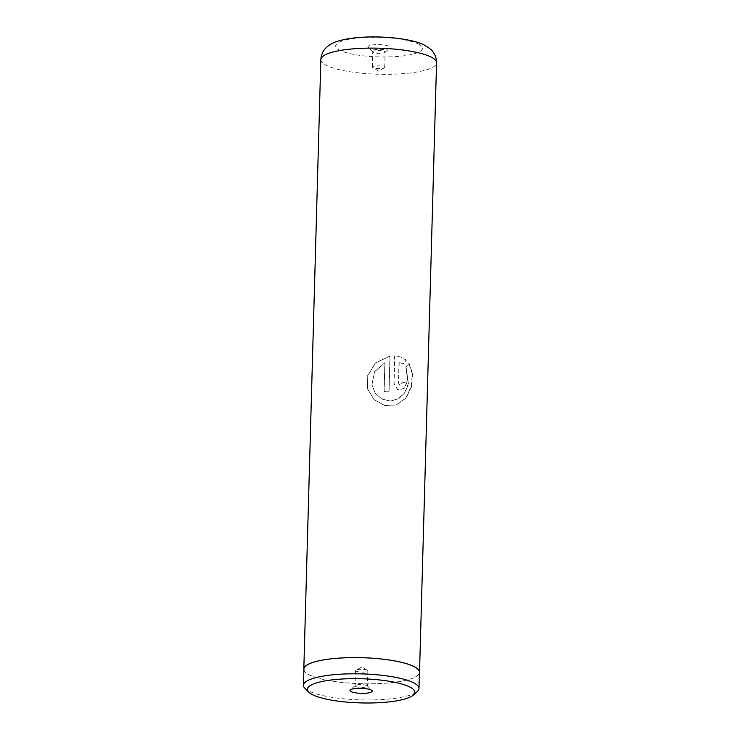 <?xml version="1.0" encoding="UTF-8"?>
<svg xmlns="http://www.w3.org/2000/svg" width="740" height="740" viewBox="0 0 740 740"><rect width="100%" height="100%" fill="white"/><g stroke="black" fill="none" stroke-linecap="round" stroke-linejoin="round"><path stroke-width="0.56" stroke-dasharray="3.7 2.78" d="M304.926 688.311A57.794 12.996 -178.4 0 0 308.922 691.021A57.794 12.996 -178.4 0 0 366.975 699.975A57.794 12.996 -178.4 0 0 417.342 691.456M366.855 685.555A6.198 1.397 -178.4 0 0 360.63 684.593A6.198 1.397 -178.4 0 0 355.228 685.508A6.198 1.397 -178.4 0 0 355.052 685.823A6.198 1.397 -178.4 0 0 355.635 686.443A6.198 1.397 -178.4 0 0 362.572 687.395A6.198 1.397 -178.4 0 0 367.438 686.165A6.198 1.397 -178.4 0 0 367.281 685.841A6.198 1.397 -178.4 0 0 366.855 685.555M367.281 670.264A6.198 1.397 -178.4 0 0 361.555 669.312A6.198 1.397 -178.4 0 0 355.968 670.015A6.198 1.397 -178.4 0 0 355.478 670.533A6.198 1.397 -178.4 0 0 356.07 671.152A6.198 1.397 -178.4 0 0 362.998 672.105A6.198 1.397 -178.4 0 0 367.863 670.884A6.198 1.397 -178.4 0 0 367.401 670.329A6.198 1.397 -178.4 0 0 367.281 670.264M303.9 669.099A57.794 12.996 -178.4 0 0 309.375 674.843A57.794 12.996 -178.4 0 0 374.07 683.741A57.794 12.996 -178.4 0 0 419.441 672.318M369.001 47.924A11.156 2.507 1.6 0 1 368.224 47.406A11.156 2.507 1.6 0 1 375.448 44.659A11.156 2.507 1.6 0 1 389.185 46.333A11.156 2.507 1.6 0 1 389.925 48.008A11.156 2.507 1.6 0 1 380.203 49.654A11.156 2.507 1.6 0 1 369.001 47.924M373.349 52.401A6.198 1.397 1.6 0 1 372.923 52.115A6.198 1.397 1.6 0 1 372.766 51.782A6.198 1.397 1.6 0 1 377.622 50.56A6.198 1.397 1.6 0 1 384.56 51.513A6.198 1.397 1.6 0 1 385.151 52.133A6.198 1.397 1.6 0 1 384.976 52.448A6.198 1.397 1.6 0 1 379.574 53.363A6.198 1.397 1.6 0 1 373.349 52.401M372.923 67.692A6.198 1.397 1.6 0 1 372.793 67.617A6.198 1.397 1.6 0 1 372.331 67.072A6.198 1.397 1.6 0 1 377.197 65.851A6.198 1.397 1.6 0 1 384.134 66.803A6.198 1.397 1.6 0 1 384.726 67.414A6.198 1.397 1.6 0 1 384.236 67.941A6.198 1.397 1.6 0 1 378.649 68.644A6.198 1.397 1.6 0 1 372.923 67.692M390.045 356.273L389.074 391.22A57.877 13.015 1.6 0 1 384.153 391.423L384.948 362.822L374.607 371.73L371.924 384.828L375.245 393.199L381.951 399.101L390.424 401.126L398.675 398.777L404.983 392.616L408.471 384.069L406.121 367.318L409.035 363.294L412.559 373.885L411.607 386.437L406.223 397.833L396.705 404.919L384.846 405.585L374.033 399.628L367.567 388.889L367.225 376.42L375.532 362.952L389.906 356.18L389.074 391.22M399.212 361.906L398.629 382.987L399.887 385.142L402.976 382.488A57.877 13.015 1.6 0 0 407.074 381.896L404.068 388.676L397.787 389.832L394.05 383.394L394.818 355.959L401.459 357.254L406.343 360.204L403.291 364.173L399.212 361.906M303.881 669.793A57.877 13.015 -178.4 0 0 309.302 674.852A57.877 13.015 -178.4 0 0 372.572 683.788A57.877 13.015 -178.4 0 0 419.423 673.021M407.074 381.896L403.837 388.583L397.602 389.758L393.874 383.302L394.642 355.875L401.191 357.152L406.084 360.121L403.06 364.099L399.008 361.814L398.425 382.904L399.674 385.059L402.976 382.488M406.806 381.822A57.461 12.922 1.6 0 1 402.745 382.404M388.935 391.127A57.461 12.922 1.6 0 1 384.051 391.331L384.846 362.73L374.57 371.656L371.915 384.763L375.226 393.125L381.886 399.017L390.295 401.034L398.481 398.684L404.743 392.524L408.203 383.986L405.871 367.234L408.757 363.22L412.263 373.811L411.301 386.363L405.955 397.769L396.492 404.836L384.717 405.483L373.987 399.517L367.577 388.778L367.253 376.299L375.504 362.85L389.906 356.18M418.378 44.021A43.419 9.768 1.6 0 1 397.528 56.462A43.419 9.768 1.6 0 1 339.799 50.237A43.419 9.768 1.6 0 1 360.648 37.796A43.419 9.768 1.6 0 1 418.378 44.021M320.846 59.598A57.877 13.015 -178.4 0 0 326.322 65.351A57.877 13.015 -178.4 0 0 391.108 74.259A57.877 13.015 -178.4 0 0 436.554 62.826M355.228 685.508L350.279 689.939M355.478 670.533L355.052 685.823M367.401 670.329L361.777 667.082L355.968 670.015M372.923 52.115L368.224 47.406M372.331 67.072L372.766 51.782M384.236 67.941L378.427 70.874L372.793 67.617M384.726 67.414L385.151 52.133M384.976 52.448L389.925 48.008M367.863 670.884L367.438 686.165M367.281 685.841L371.97 690.549"/><path stroke-width="1.11" d="M312.474 694.675A53.743 12.09 -178.4 0 0 366.457 703A53.743 12.09 -178.4 0 0 413.309 695.073A53.743 12.09 -178.4 0 0 409.747 686.979A53.743 12.09 -178.4 0 0 343.564 678.932A53.743 12.09 -178.4 0 0 308.756 692.15A53.743 12.09 -178.4 0 0 312.474 694.675M413.309 695.073L417.342 691.456A57.794 12.996 -178.4 0 0 418.988 688.496A57.794 12.996 -178.4 0 0 413.521 682.743A57.794 12.996 -178.4 0 0 348.827 673.853A57.794 12.996 -178.4 0 0 303.446 685.268A57.794 12.996 -178.4 0 0 304.926 688.311L308.756 692.15M371.203 690.022A11.156 2.507 -178.4 0 0 360.001 688.302A11.156 2.507 -178.4 0 0 350.279 689.939A11.156 2.507 -178.4 0 0 351.019 691.623A11.156 2.507 -178.4 0 0 364.755 693.297A11.156 2.507 -178.4 0 0 371.97 690.549A11.156 2.507 -178.4 0 0 371.203 690.022M418.988 688.496L419.441 672.318A57.794 12.996 -178.4 0 0 413.975 666.574A57.794 12.996 -178.4 0 0 349.28 657.675A57.794 12.996 -178.4 0 0 303.9 669.099L303.446 685.268M419.423 673.021A57.877 13.015 -178.4 0 0 419.525 672.327A57.877 13.015 -178.4 0 0 414.049 666.564A57.877 13.015 -178.4 0 0 349.262 657.657A57.877 13.015 -178.4 0 0 303.816 669.09A57.877 13.015 -178.4 0 0 303.881 669.793M320.846 59.598C321.114 55.158 322.631 51.458 325.397 48.489L328.005 46.074C332.297 42.985 335.396 41.449 345.515 39.248C360.204 36.63 376.586 36.223 394.67 37.999C408.952 39.692 418.905 42.097 424.519 45.205C429.08 47.869 431.79 49.959 432.632 51.495C435.222 54.612 436.526 58.386 436.554 62.826A57.877 13.015 -178.4 0 0 431.069 57.063A57.877 13.015 -178.4 0 0 366.282 48.165A57.877 13.015 -178.4 0 0 320.846 59.598L303.816 669.09M419.525 672.327L436.554 62.826"/></g></svg>
